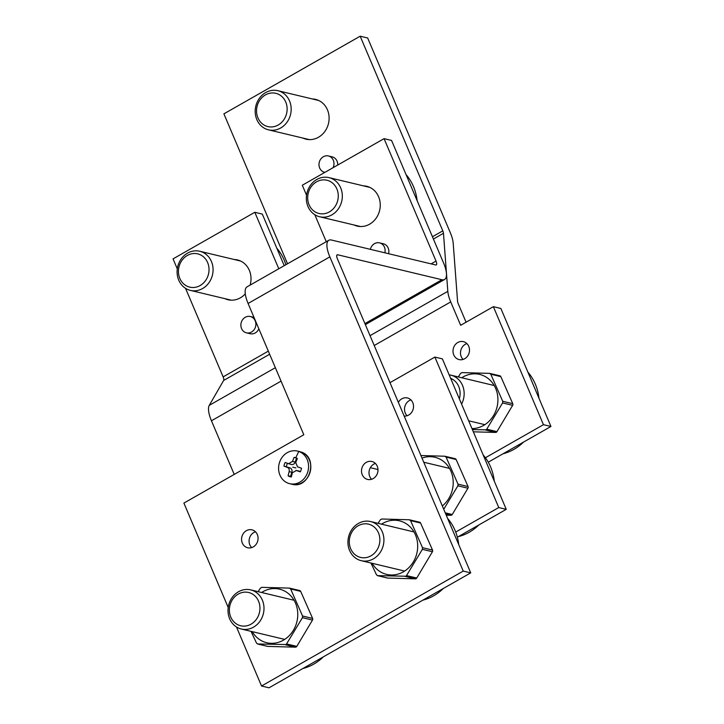 <?xml version="1.0" encoding="UTF-8"?>
<svg xmlns="http://www.w3.org/2000/svg" width="724" height="724" viewBox="0 0 724 724"><rect width="100%" height="100%" fill="white"/><g stroke="black" fill="none" stroke-linecap="round" stroke-linejoin="round"><path stroke-width="1.09" d="M499.596 375.765A1.674 1.493 103.5 0 1 500.827 376.634L512.764 403.675A1.674 1.493 103.5 0 1 512.646 405.34L496.963 431.631A1.674 1.493 103.5 0 1 495.605 432.427L473.342 431.821M472.401 429.594L486.338 429.83L502.601 402.942L502.718 401.268L490.781 374.227L489.542 373.358L461.921 372.607L460.564 373.403L458.283 376.933M471.976 428.59A27.539 24.453 -76.5 0 0 483.904 425.25A27.539 24.453 -76.5 0 0 495.524 388.109A27.539 24.453 -76.5 0 0 462.681 377.168A27.539 24.453 -76.5 0 0 461.74 377.756M499.868 375.801L489.542 373.358M287.537 263.789L223.897 113.849L360.172 36.2L442.798 230.856A5.032 1.774 -119.7 0 1 443.468 233.291L447.821 291.338A21.792 7.702 60.3 0 0 450.726 301.917L460.654 325.302L493.361 306.668L543.452 424.68L485.406 457.758M466.084 322.216L458.229 303.709A5.032 1.774 -119.7 0 1 457.559 301.274L453.197 243.228A21.792 7.702 60.3 0 0 450.292 232.648L367.665 37.992L360.172 36.2M488.266 462.193L550.955 426.472L500.863 308.46L493.361 306.668M466.889 343.601A9.222 8.19 -76.5 0 0 461.251 356.679A9.222 8.19 -76.5 0 0 463.098 359.43M468.745 346.344A9.222 8.19 103.5 0 1 467.55 356.154A9.222 8.19 103.5 0 1 459.097 359.584A9.222 8.19 103.5 0 1 453.749 354.887A9.222 8.19 103.5 0 1 454.944 345.086A9.222 8.19 103.5 0 1 463.396 341.647A9.222 8.19 103.5 0 1 468.745 346.344M550.955 426.472L543.452 424.68M312.316 98.953A20.453 18.163 103.5 0 1 315.583 99.387A20.453 18.163 103.5 0 1 329.049 116.492A20.453 18.163 103.5 0 1 318.46 137.279A20.453 18.163 103.5 0 1 306.053 139.171A20.453 18.163 103.5 0 1 302.949 138.085M333.067 167.706A8.38 7.448 -76.5 0 0 328.434 155.959L332.18 156.855A8.38 7.448 103.5 0 1 337.71 165.054M328.434 155.959A8.38 7.448 -76.5 0 0 323.347 156.737A8.38 7.448 -76.5 0 0 319.003 165.253A8.38 7.448 -76.5 0 0 324.524 172.267A8.38 7.448 -76.5 0 0 324.913 172.348L324.524 172.267M454.898 458.636A1.674 1.493 103.5 0 1 456.129 459.505L468.057 486.555A1.674 1.493 103.5 0 1 467.939 488.22L452.247 514.502A1.674 1.493 103.5 0 1 450.898 515.298L446.228 515.171M442.319 505.949A27.539 24.453 -76.5 0 0 450.971 471.324A27.539 24.453 -76.5 0 0 422.011 458.12M443.731 509.28L457.894 485.813L458.011 484.148L446.084 457.097L444.844 456.229L420.916 455.532M455.17 458.672L444.844 456.229M455.722 532.068L498.755 507.551L434.88 357.077L442.382 358.878L506.248 509.343L457.369 537.199M410.915 399.91A9.222 8.19 -76.5 0 0 405.268 412.997A9.222 8.19 -76.5 0 0 407.123 415.739M434.88 357.077L389.983 382.661M234.214 474.41L211.453 420.78A21.792 7.702 -119.7 0 1 209.272 405.34L223.644 380.453A5.032 1.774 60.3 0 0 223.137 376.887L185.552 288.351M398.345 402.363A9.222 8.19 103.5 0 1 407.422 397.956A9.222 8.19 103.5 0 1 412.771 402.662A9.222 8.19 103.5 0 1 411.902 411.983A9.222 8.19 103.5 0 1 404.164 416.065M284.215 265.681L262.314 214.087L254.812 212.286L278.785 268.767M177.29 268.876L173.045 258.875L254.812 212.286M245.282 293.853A20.453 18.163 103.5 0 1 240.359 297.836A20.453 18.163 103.5 0 1 227.951 299.736A20.453 18.163 103.5 0 1 224.847 298.641M234.214 259.509A20.453 18.163 103.5 0 1 237.481 259.943A20.453 18.163 103.5 0 1 250.106 285.111M258.857 328.832A8.38 7.448 103.5 0 1 255.255 332.94A8.38 7.448 103.5 0 1 250.178 333.719L246.422 332.823A8.38 7.448 -76.5 0 0 251.509 332.044A8.38 7.448 -76.5 0 0 255.853 323.528A8.38 7.448 -76.5 0 0 250.332 316.515A8.38 7.448 -76.5 0 0 245.246 317.293A8.38 7.448 -76.5 0 0 240.902 325.818A8.38 7.448 -76.5 0 0 246.422 332.823M498.755 507.551L506.248 509.343M267.826 646.414L295.455 647.166A1.674 1.493 -76.5 0 0 296.804 646.369L312.497 620.079A1.674 1.493 -76.5 0 0 312.614 618.414L300.677 591.372A1.674 1.493 -76.5 0 0 299.718 590.54L289.392 588.096L290.632 588.965L302.56 616.006L302.442 617.672L286.188 644.559L257.518 643.971L267.554 646.378A1.674 1.493 -76.5 0 0 267.826 646.414L257.78 644.007L256.54 643.138L251.02 631.337M258.124 591.662L260.414 588.141L261.771 587.345L289.392 588.096M261.59 592.494A27.539 24.453 103.5 0 1 262.531 591.906A27.539 24.453 103.5 0 1 295.374 602.839A27.539 24.453 103.5 0 1 283.754 639.98A27.539 24.453 103.5 0 1 252.224 631.627M387.756 578.078L415.377 578.829A1.674 1.493 -76.5 0 0 416.734 578.033L432.418 551.742A1.674 1.493 -76.5 0 0 432.536 550.077L420.599 523.036A1.674 1.493 -76.5 0 0 419.639 522.203L409.313 519.76L410.553 520.628L422.49 547.67L422.373 549.344L406.11 576.232L377.439 575.643L387.485 578.042A1.674 1.493 -76.5 0 0 387.756 578.078L377.702 575.671L376.471 574.802L370.95 563.01M378.055 523.334L380.335 519.805L381.693 519.008L409.313 519.76M381.512 524.158A27.539 24.453 103.5 0 1 382.453 523.57A27.539 24.453 103.5 0 1 415.295 534.511A27.539 24.453 103.5 0 1 403.675 571.652A27.539 24.453 103.5 0 1 372.145 563.29M470.727 572.874L463.233 571.082L261.536 686.008L269.029 687.8L470.727 572.874L337.357 258.667A5.032 1.774 60.3 0 1 337.113 254.839A5.032 1.774 60.3 0 1 337.719 254.785L336.751 255.337M251.681 547.606A9.222 8.19 103.5 0 1 253.88 532.475A9.222 8.19 103.5 0 1 255.463 531.778M371.602 479.279A9.222 8.19 103.5 0 1 373.801 464.147A9.222 8.19 103.5 0 1 375.394 463.451M463.233 571.082L329.854 256.875A21.792 7.702 -119.7 0 1 328.814 240.268A21.792 7.702 -119.7 0 1 331.465 240.033L435.658 264.966A5.032 1.774 60.3 0 0 436.273 264.912A5.032 1.774 60.3 0 0 436.029 261.083L384.064 138.646L391.557 140.438L443.531 262.875A21.792 7.702 -119.7 0 1 444.572 279.482A21.792 7.702 -119.7 0 1 441.921 279.726L337.719 254.785M328.814 240.268L247.047 286.858A21.792 7.702 60.3 0 0 248.088 303.465L303.818 434.753L183.896 503.089L228.214 607.499M384.064 138.646L302.297 185.235L306.542 195.236M314.804 214.702L326.271 241.716M354.09 225.001A20.453 18.163 -76.5 0 0 357.204 226.087A20.453 18.163 -76.5 0 0 369.602 224.196A20.453 18.163 -76.5 0 0 380.191 203.408A20.453 18.163 -76.5 0 0 366.724 186.303A20.453 18.163 -76.5 0 0 363.457 185.869M261.536 686.008L236.477 626.966M246.377 530.683A9.222 8.19 -76.5 0 0 241.599 540.059A9.222 8.19 -76.5 0 0 247.68 547.769A9.222 8.19 -76.5 0 0 253.264 546.91A9.222 8.19 -76.5 0 0 258.043 537.543A9.222 8.19 -76.5 0 0 251.97 529.832A9.222 8.19 -76.5 0 0 246.377 530.683M366.308 462.355A9.222 8.19 -76.5 0 0 361.529 471.722A9.222 8.19 -76.5 0 0 367.602 479.433A9.222 8.19 -76.5 0 0 373.195 478.582A9.222 8.19 -76.5 0 0 377.964 469.206A9.222 8.19 -76.5 0 0 371.892 461.496A9.222 8.19 -76.5 0 0 366.308 462.355M370.371 249.346A8.38 7.448 103.5 0 1 374.498 243.653A8.38 7.448 103.5 0 1 379.575 242.875A8.38 7.448 103.5 0 1 384.851 252.812M388.598 253.708A8.38 7.448 -76.5 0 0 383.322 243.771L379.575 242.875M370.317 467.695L377.991 469.532M298.795 451.459A16.77 14.887 -76.5 0 0 297.483 451.079A16.77 14.887 -76.5 0 0 279.292 463.179A16.77 14.887 -76.5 0 0 288.369 483.306A16.77 14.887 -76.5 0 0 289.681 483.686A16.77 14.887 -76.5 0 0 307.872 471.586A16.77 14.887 -76.5 0 0 298.795 451.459A50.3 23.032 -70.6 0 0 295.817 457.767A9.91 8.806 103.5 0 1 297.374 458.518A50.291 22.236 -70.7 0 0 295.736 462.582L297.546 466.844A50.291 1.33 -161.4 0 0 301.492 468.211A9.91 8.806 103.5 0 1 300.288 471.876A50.291 2.887 17.7 0 1 296.342 470.528L292.396 472.772A50.291 22.236 -70.7 0 0 291.338 476.98A9.91 8.806 103.5 0 1 290.722 476.881A9.91 8.806 103.5 0 1 289.654 476.591A9.91 8.806 103.5 0 1 288.098 475.84A50.291 23.802 109.4 0 1 289.148 471.632C289.5 469.342 288.894 467.921 287.338 467.369A50.291 2.887 17.7 0 1 283.98 466.147A9.91 8.806 103.5 0 1 285.184 462.482A50.291 1.33 -161.4 0 0 288.541 463.686L291.32 464.473A3.53 3.131 103.5 0 1 291.148 464.419M288.541 463.686L292.478 461.441A50.291 23.802 109.4 0 1 294.143 457.378A9.91 8.806 103.5 0 1 295.329 457.613A9.91 8.806 103.5 0 1 295.817 457.767M294.143 457.378L296.541 458.039M300.451 471.568L299.012 471.062A3.53 3.131 103.5 0 0 298.632 470.962L295.953 470.428M291.374 476.799A9.819 8.724 -76.5 0 1 290.541 476.356L288.098 475.84M290.541 476.356L291.872 472.292A3.53 3.131 103.5 0 0 290.007 467.903L283.98 466.147M287.482 463.306A9.819 8.724 -76.5 0 0 286.423 466.645M296.532 458.057L295.211 462.102A3.53 3.131 103.5 0 1 291.32 464.473M276.785 248.196A48.626 43.178 103.5 0 1 284.215 260.151A48.626 43.178 103.5 0 1 285.889 264.722M406.037 174.547A48.626 43.178 103.5 0 1 413.458 186.502A48.626 43.178 103.5 0 1 417.133 200.702M478.845 524.954A48.626 43.178 103.5 0 1 469.279 532.212A48.626 43.178 103.5 0 1 458.401 536.602M483.161 454.944A48.626 43.178 103.5 0 1 490.582 466.899A48.626 43.178 103.5 0 1 494.257 481.089M323.393 656.831A48.626 43.178 103.5 0 1 313.827 664.089A48.626 43.178 103.5 0 1 302.949 668.478M523.543 442.093A48.626 43.178 103.5 0 1 513.94 449.369A48.626 43.178 103.5 0 1 503.099 453.74M527.859 372.082A48.626 43.178 103.5 0 1 535.308 384.073A48.626 43.178 103.5 0 1 538.964 398.227M443.314 588.494A48.626 43.178 103.5 0 1 433.748 595.752A48.626 43.178 103.5 0 1 422.879 600.142M447.631 518.475A48.626 43.178 103.5 0 1 455.061 530.439A48.626 43.178 103.5 0 1 458.735 544.629M273.256 92.962A17.104 15.186 -76.5 0 0 256.604 109.288A17.104 15.186 -76.5 0 0 270.414 126.944A17.104 15.186 -76.5 0 0 287.066 110.618A17.104 15.186 -76.5 0 0 273.256 92.962M274.858 90.283A20.118 17.865 -76.5 0 0 255.472 107.795A20.118 17.865 -76.5 0 0 268.504 129.84A20.118 17.865 -76.5 0 0 271.518 130.266A20.118 17.865 -76.5 0 0 290.894 112.754A20.118 17.865 -76.5 0 0 277.871 90.708A20.118 17.865 -76.5 0 0 274.858 90.283M324.397 179.878A17.104 15.186 -76.5 0 0 307.745 196.204A17.104 15.186 -76.5 0 0 321.565 213.852A17.104 15.186 -76.5 0 0 338.208 197.525A17.104 15.186 -76.5 0 0 324.397 179.878M325.999 177.199A20.118 17.865 -76.5 0 0 306.614 194.711A20.118 17.865 -76.5 0 0 319.646 216.757A20.118 17.865 -76.5 0 0 322.66 217.173A20.118 17.865 -76.5 0 0 342.045 199.67A20.118 17.865 -76.5 0 0 329.013 177.624A20.118 17.865 -76.5 0 0 325.999 177.199M195.154 253.518A17.104 15.186 -76.5 0 0 178.502 269.844A17.104 15.186 -76.5 0 0 192.312 287.5A17.104 15.186 -76.5 0 0 208.965 271.174A17.104 15.186 -76.5 0 0 195.154 253.518M196.756 250.839A20.118 17.865 -76.5 0 0 177.371 268.351A20.118 17.865 -76.5 0 0 190.403 290.396A20.118 17.865 -76.5 0 0 193.417 290.822A20.118 17.865 -76.5 0 0 212.793 273.31A20.118 17.865 -76.5 0 0 199.77 251.264A20.118 17.865 -76.5 0 0 196.756 250.839M459.342 398.824A17.104 15.186 -76.5 0 0 450.645 378.353M461.577 404.092A20.118 17.865 -76.5 0 0 450.844 375.15A20.118 17.865 -76.5 0 0 449.161 374.842M246.069 592.132A17.104 15.186 -76.5 0 0 229.427 608.459A17.104 15.186 -76.5 0 0 243.237 626.115A17.104 15.186 -76.5 0 0 259.889 609.789A17.104 15.186 -76.5 0 0 246.069 592.132M247.671 589.463A20.118 17.865 -76.5 0 0 228.295 606.965A20.118 17.865 -76.5 0 0 241.318 629.02A20.118 17.865 -76.5 0 0 244.332 629.437A20.118 17.865 -76.5 0 0 263.717 611.925A20.118 17.865 -76.5 0 0 250.685 589.879A20.118 17.865 -76.5 0 0 247.671 589.463M366 523.805A17.104 15.186 -76.5 0 0 349.348 540.131A17.104 15.186 -76.5 0 0 363.158 557.788A17.104 15.186 -76.5 0 0 379.81 541.462A17.104 15.186 -76.5 0 0 366 523.805M367.602 521.126A20.118 17.865 -76.5 0 0 348.217 538.638A20.118 17.865 -76.5 0 0 361.249 560.684A20.118 17.865 -76.5 0 0 364.262 561.109A20.118 17.865 -76.5 0 0 383.639 543.597A20.118 17.865 -76.5 0 0 370.616 521.551A20.118 17.865 -76.5 0 0 367.602 521.126M293.582 467.378L295.826 467.921M292.74 467.179L295.084 467.74L292.74 467.179M485.56 430.029L495.605 432.427M496.963 431.631L486.908 429.223M490.781 374.227L500.827 376.634M512.764 403.675L502.718 401.268M502.601 402.942L512.646 405.34M433.404 239.029L443.468 233.291M447.821 291.338L370.036 335.664M442.798 230.856L432.436 236.757M374.218 345.511L450.726 301.917M445.767 514.067L450.898 515.298M452.247 514.502L445.233 512.818M446.084 457.097L456.129 459.505M468.057 486.555L458.011 484.148M457.894 485.813L467.939 488.22M211.453 420.78L281.057 381.123M223.644 380.453L269.645 354.244M275.355 367.692L209.272 405.34M268.323 351.14L223.137 376.887M295.455 647.166L285.401 644.758M286.758 643.962L296.804 646.369M300.677 591.372L290.632 588.965M302.56 616.006L312.614 618.414M312.497 620.079L302.442 617.672M415.377 578.829L405.331 576.431M406.68 575.625L416.734 578.033M420.599 523.036L410.553 520.628M422.49 547.67L432.536 550.077M432.418 551.742L422.373 549.344M364.914 323.601L441.921 279.726M431.115 263.88L436.029 261.083M329.854 256.875L248.088 303.465M301.039 452.002A16.77 14.887 103.5 0 1 310.116 472.129A16.77 14.887 103.5 0 1 291.926 484.229C309.781 489.524 318.94 457.215 301.075 452.011L299.736 451.613A16.77 14.887 103.5 0 1 301.039 452.002M296.342 470.528L299.012 471.062M289.148 471.632L291.872 472.292M290.007 467.903L287.338 467.369M295.211 462.102L292.478 461.441M250.332 316.515L254.006 317.393M365.349 324.623L444.572 279.482M297.483 451.079L299.736 451.613M289.681 483.686L291.926 484.229M309.32 139.605L268.504 129.84M318.687 100.473L277.871 90.708M360.462 226.522L319.646 216.757M369.828 187.389L329.013 177.624M231.218 300.17L190.403 290.396M240.585 261.029L199.77 251.264M484.845 424.662L468.663 420.789M494.211 385.53L450.844 375.15M449.514 468.392L423.757 462.229M284.695 639.401L241.318 629.02M294.062 600.259L250.685 589.879M404.616 571.064L361.249 560.684M413.983 531.932L370.616 521.551"/></g></svg>
